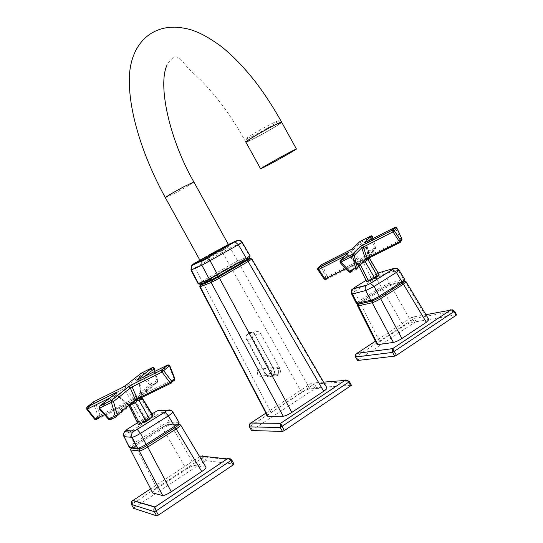 <?xml version="1.0" encoding="UTF-8"?>
<svg xmlns="http://www.w3.org/2000/svg" width="543" height="543" viewBox="0 0 543 543"><rect width="100%" height="100%" fill="white"/><g stroke="black" fill="none" stroke-linecap="round" stroke-linejoin="round"><path stroke-width="0.41" stroke-dasharray="2.71 2.04" d="M274.541 122.311L278.627 120.729C280.643 120.702 260.294 132.641 250.676 137.148L246.305 138.859C244.119 138.994 264.991 126.743 274.541 122.311M275.858 124.7L279.93 123.098C281.926 123.03 261.556 134.942 251.966 139.476L247.608 141.214C245.443 141.39 266.321 129.166 275.858 124.7M281.695 122.256C281.641 123.159 267.373 131.677 256.411 137.372C250.282 140.562 246.78 142.157 245.904 142.164L250.744 140.23C260.681 135.526 281.722 123.329 281.695 122.263M257.518 370.428L258.373 369.355C262.907 367.828 264.814 369.613 264.102 374.711L263.185 375.844C258.672 377.29 256.785 375.485 257.518 370.428M278.525 373.136C279.245 367.862 277.269 366.009 272.606 367.591L271.731 368.704C270.984 373.937 272.939 375.804 277.588 374.31L278.525 373.136M230.646 458.916L233.911 464.007L205.94 460.668L203.869 456.935C203.021 455.523 201.928 455.224 200.598 456.032L202.261 457.654L204.324 461.387L205.94 460.668M133.632 508.316L134.562 507.467L132.424 503.619L132.329 500.877M134.562 507.467L204.324 461.387M452.448 309.829L454.382 311.139L456.602 314.77M416.209 321.748L414.35 318.374L411.852 317.261L414.614 322.488L416.209 321.748L456.371 314.75M357.409 360.45L357.98 359.894L356.065 356.432L356.256 353.785M357.98 359.894L414.614 322.488M152.556 492.847C152.576 491.944 154.083 490.485 157.076 488.469L135.295 445.844L162.69 428.508L162.398 427.273C165.445 425.42 167.617 424.395 168.921 424.212L170.835 424.687C169.206 424.884 166.491 426.153 162.69 428.508L186.371 469.179C190.131 466.81 192.874 465.595 194.591 465.521L205.953 467.197M131.345 448.002L131.406 447.955C130.856 447.656 132.044 446.543 134.969 444.622L135.295 445.844L132.159 448.036M131.793 448.335L130.598 449.875M168.921 424.212L178.321 424.368C179.054 424.592 177.955 425.671 175.022 427.612L146.685 445.647M180.581 424.931L205.6 467.041M146.603 445.694C143.366 447.676 141.105 448.728 139.816 448.844M157.076 488.469L186.371 469.179M358.882 304.012C357.694 304.175 358.244 303.503 360.525 301.996L382.598 288.041L389.066 284.905L389.399 283.093L381.322 287.016L382.55 288.055L389.087 284.885L390.695 285.38L382.611 289.29L403.497 326.173C406.639 324.205 409.347 322.942 411.635 322.393L428.882 319.623M377.018 344.445L379.795 341.778L360.457 303.313L359.602 303.87M359.466 303.965L357.572 305.757M358.747 304.08L358.787 304.053C357.599 304.223 358.149 303.551 360.437 302.044L360.457 303.313L382.611 289.29L382.618 288.014L360.437 302.044M406.042 281.695L403.469 281.247C404.82 281.009 404.365 281.641 402.091 283.154L379.381 297.605M379.795 341.778L403.497 326.173M379.503 297.516L371.88 301.026M378.145 272.986L376.177 274.059C375.186 274.568 375.186 275.858 376.184 277.941L381.322 287.016L359.262 300.937L356.418 303.456M404.657 279.367L389.399 283.093L384.247 273.984C382.903 272.07 381.288 271.561 379.408 272.471M389.066 284.905L403.374 281.294C404.732 281.057 404.27 281.688 401.996 283.202M403.374 281.294L389.175 284.824L382.55 288.055L360.484 302.003L359.262 300.937L354.511 291.489L353.995 287.892M399.037 270.047L384.247 273.984L376.184 277.941L354.511 291.489L351.579 293.844M395.684 268.235L398.134 270.163L403.714 279.435L403.49 281.213M146.746 445.586L146.658 445.647C143.413 447.629 141.153 448.681 139.87 448.796L138.071 448.606M131.501 447.914C130.944 447.608 132.132 446.502 135.064 444.581L162.357 427.321C165.398 425.461 167.57 424.443 168.873 424.259L169.368 422.162C167.739 422.359 165.024 423.635 161.223 425.99L162.357 427.321M154.504 412.225C153.927 412.463 154.226 413.712 155.393 415.986L161.223 425.99L133.951 443.217C130.829 445.206 129.254 446.543 129.241 447.228L129.275 447.276M179.041 422.345L169.368 422.162L163.524 412.117C161.99 410.006 160.07 409.524 157.755 410.671M168.873 424.259L178.226 424.416C178.959 424.64 177.86 425.719 174.927 427.66M178.226 424.416L169.158 424.022L162.323 427.314L135.031 444.574L128.603 432.737L127.374 429.133M172.803 411.967L163.524 412.117C161.895 412.32 159.187 413.61 155.393 415.986L128.603 432.737C125.447 434.685 123.858 435.988 123.838 436.653M171.106 410.44L172.518 411.913L178.722 422.257L178.511 424.171M369.797 280.656L371.364 279.19C374.317 277.459 376.143 276.652 376.835 276.774L376.15 277.473M371.107 278.715C374.059 276.984 375.885 276.183 376.57 276.299L374.867 277.683C371.901 279.421 370.075 280.229 369.389 280.113L371.107 278.715M142.225 422.963L142.069 422.888C143.875 420.995 146.461 419.44 149.827 418.219L148.721 419.583M141.94 422.44L141.777 422.366C143.583 420.472 146.169 418.918 149.542 417.696L149.719 417.771C147.9 419.671 145.307 421.225 141.94 422.44M246.644 259.798L237.59 263.504L231.216 266.864L200.632 284.851M200.353 284.193L217.132 274.195L217.526 274.778L237.108 263.735L246.488 259.887M203.068 283.127L217.526 274.778L203.068 283.127M211.302 279.889L210.962 280.018M254.436 331.936L253.5 332.703C252.033 334.508 251.823 336.511 252.868 338.703L272.009 373.34C273.916 376.014 276.177 376.503 278.79 374.799C280.622 372.96 280.969 370.808 279.835 368.33L260.769 333.823C259.086 331.352 256.975 330.728 254.436 331.936M252.868 338.703L247.275 339.837C246.318 337.257 246.536 335.282 247.941 333.918L248.864 333.158C250.764 331.814 252.841 332.438 255.088 335.024L273.631 369.077C274.622 372.036 274.269 374.168 272.559 375.451L272.545 375.464C270.672 377.242 268.459 376.761 265.9 374.012L265.412 374.236C268.466 380.304 277.229 374.67 273.801 368.88L255.054 335.017L260.769 333.823M217.132 274.195L237.23 262.914L249.142 258.013L246.536 259.859M250.106 255.936L237.658 261.034L229.703 265.235L198.107 283.684M249.719 258.543L251.884 259.011M199.749 286.799L239.368 264.054L237.59 263.504M228.175 244.621L224.85 246.183C226.994 245.253 228.779 245.809 230.218 247.859L242.198 242.368M190.966 270.041L230.218 247.859L237.658 261.034L237.23 262.914M194.292 263.389C193.647 263.959 193.892 265.364 195.018 267.604L202.111 281.138L203.15 282.224L230.755 266.294L229.703 265.235L222.284 252.115C221.177 249.895 220.974 248.49 221.673 247.893L199.96 260.185M238.832 240.44L241.716 242.578L249.59 256.099L249.142 258.013M267.536 416.128C267.563 415.402 268.744 414.261 271.072 412.714L301.711 392.541C305.125 390.397 307.847 389.155 309.883 388.815L326.927 387.865M251.457 430.484L316.467 387.641L351.443 385.292M252.176 429.778L250.16 426.133L250.221 423.438M323.587 382.129L311.662 383.073L312.911 384.831L314.512 384.098C313.711 382.754 312.761 382.415 311.662 383.073L265.948 413.101M347.635 380.181L349.176 381.451L351.28 385.258M247.336 140.759C252.787 137.06 260.803 132.411 271.378 126.804C277.385 123.689 280.799 122.134 281.627 122.141L281.627 122.141M210.195 256.459L228.902 246.597L220.288 251.803L201.433 261.76L210.195 256.459M209.177 254.613L227.863 244.723L219.243 249.909L200.401 259.887L209.177 254.613M199.899 260.165L209.001 254.694L228.352 244.418M349.807 250.296L350.914 251.49L351.864 251.117L360.783 242.429L359.873 241.567L359.595 243.542L367.72 252.156L369.288 252.42L368.907 251.036L359.547 260.728L358.59 261.102L358.78 261.604L362.29 261.801L367.876 259.011L367.577 257.47L367.19 257.66L367.604 259.14L377.263 275.22L379.095 274.568M369.104 240.495L365.778 243.943L396.831 228.08M401.63 239.517L368.039 256.344L375.586 248.151L374.582 248.178L374.941 249.597L375.566 248.212L373.129 238.452M345.782 268.642L356.52 263.267L357.443 262.995L358.753 263.538L363.315 261.258M347.907 253.147L348.226 254.701L344.574 256.377M352.597 248.613L352.095 250.364L360.45 260.579L360.511 261.692M346.882 254.138L356.826 263.647L357.966 263.355L349.495 255.841M339.809 261.088L340.128 262.52L348.138 254.715L349.407 255.855M369.22 257.871L369.912 256.676L368.059 256.724L367.618 257.423L358.78 261.604L356.568 264.142L358.394 264.78L359.765 263.348L360.138 261.916M357.857 262.792L359.663 263.389L368.371 279.964L377.263 275.22M356.568 264.142L358.394 264.78L366.83 281.824M360.844 263.891L359.86 264.387L358.115 264.047L358.346 264.855M358.115 264.047L356.826 263.647L356.486 264.237L325.943 279.523M358.339 263.979L357.973 263.355L358.326 263.606M359.86 264.387L358.753 263.538L353.059 269.545M360.26 264.516L359.154 263.335M345.871 268.737L357.986 262.669L359.765 263.348M362.188 260.145L361.76 260.382L362.29 261.801M367.217 257.62L362.161 260.178L371.242 278.179M368.371 258.305L369.919 256.696L400.883 241.194M368.249 258.393L368.609 258.115M361.251 260.538L369.26 252.454L374.941 249.597L367.577 257.47L368.032 257.036L369.349 258.346M369.165 257.898L369.844 256.791M364.441 242.748L365.799 243.807L368.032 257.036L365.778 243.943L364.557 242.775M367.957 258.963L368.459 257.715M365.609 242.273L366.64 243.515L369.097 256.439L368.683 257.64M368.371 279.964L366.898 281.688M340.081 262.574L348.85 271.907M317.764 269.64L317.648 268.303M349.427 255.875L357.355 263.002L348.898 271.853L350.452 272.226M325.848 279.564L324.219 279.122M401.263 239.938L394.999 227.354M371.174 236.069L371.751 236.85L372.702 236.768M356.758 269.084L350.554 272.186M321.056 265.086L321.042 266.382L322.644 265.819L350.914 251.49L358.59 261.102L325.854 277.276L327.083 278.002M321.517 264.658L322.644 265.819L327.687 277.704M135.071 400.116L135.126 399.03L131.46 400.625L123.763 388.72L141.662 374.745L142.49 373.978L141.194 373.19L140.997 375.315L149.766 385.021L131.311 400.035L98.12 416.047L99.96 416.786L100.075 415.314L95.419 402.791L93.871 401.671L93.471 403.51L95.419 402.791L123.763 388.72L122.229 387.573M150.425 384.437L149.766 385.021L151.436 385.347L151.253 383.67L150.425 384.437M116.406 392.847L116.847 394.693L110.256 397.72M104.48 414.682L126.824 403.775L127.591 403.639L129.166 405.356L129.974 404.657M115.557 393.519L116.093 394.836L127.225 404.162L128.528 404.691M174.031 379.136L141.024 395.338L157.653 381.138L157.083 382.611L141.004 396.159L135.126 399.03L151.103 385.51L135.546 398.82M154.925 371.317L157.775 380.928L156.961 380.86L157.083 382.611L151.368 385.421L157.477 382.245L157.775 380.928L155.081 371.242M144.676 376.414L139.049 380.948L137.331 379.754M132.655 402.153L132.926 401.005L131.46 400.625L127.225 404.162L127.883 403.856L128.324 404.589L129.831 404.521M139.083 398.827L142.449 395.99L141.2 395.609L140.902 396.254L141.153 395.005L138.913 381.274L139.456 380.976M139.144 398.8L139.483 398.535M117.539 395.596L127.32 403.748L108.851 419.155L110.575 419.603L128.542 404.549L129.614 404.705M141.601 397.585L142.225 396.22M129.105 405.132L128.664 404.684M141.743 397.51L142.422 396.044L171.805 381.695M135.261 400.897L140.997 398.1L141.832 395.555L139.571 380.915M141.513 396.818L141.859 397.333M96.545 419.563L127.177 404.616L129.166 405.356M141.37 396.824L141.031 395.338M127.381 404.44L129.295 405.227L138.743 424.09L141.994 421.164L145.551 418.945L153.017 415.619M140.997 398.1L140.603 396.349M130.184 402.105L131.983 402.716M151.612 416.053L140.725 398.223L140.528 396.424L135.472 398.901L135.356 399.886M99.627 417.058L130.429 401.901L132.146 402.58M145.551 418.945L135.533 400.429M125.684 385.489L125.487 387.682L133.53 399.356L133.388 400.727L134.08 400.951M132.926 401.005L133.388 400.727M138.424 424.517L138.743 424.09M138.2 379.632L139.565 380.881L169.138 366.206L169.755 365.826L169.009 364.944M174.174 379.014L169.138 366.206L167.638 364.998M152.23 367.679L154.253 368.466L153.533 367.625M99.104 408.682L116.569 394.788L117.444 395.514M99.023 406.734L99.342 408.526L108.627 419.318M86.71 409.157L86.704 407.318M96.152 419.671L94.699 418.816L94.611 419.155M231.678 459.982L203.869 456.935L131.494 504.461M199.634 456.663L150.547 488.91M454.613 311.153L414.35 318.374L355.502 356.995M425.909 314.682L411.852 317.261L375.389 341.214M194.591 465.521L170.835 424.687L180.283 424.857L179.977 424.49M131.406 447.955L139.795 448.837M162.398 427.273L134.969 444.622M411.635 322.393L390.695 285.38L405.119 281.763L427.864 319.562M358.787 304.053L372.525 300.903M403.469 281.247L389.087 284.885M357.667 303.978L360.525 301.996M376.177 274.059L366.084 280.351M129.797 447.771C129.519 448.674 131.263 447.608 135.031 444.574L135.064 444.581M151.931 413.827L137.555 422.787M199.213 284.26L203.238 282.211M249.529 257.654L237.61 262.561L230.85 266.28M309.883 388.815L239.368 264.054L251.382 259.174L326.234 387.722M203.51 282.862L203.74 284.24L271.072 412.714M301.711 392.541L231.406 268.249L231.216 266.864M272.009 373.34L265.9 374.012L247.275 339.837L246.793 340.067L265.412 374.236M255.264 334.848C252.244 328.786 243.352 334.223 246.793 340.067M279.835 368.33L273.801 368.88M224.85 246.183L221.673 247.893M314.865 388.374L312.911 384.831L249.441 426.846M316.467 387.641L314.512 384.098L349.339 381.478M165.377 197.713L174.995 193.165C185.686 187.41 191.984 183.704 193.892 182.041M364.665 260.579L356.642 269.152M325.854 277.276L324.178 278.919L317.723 269.437L321.042 266.382L325.854 277.276M401.433 240.916L400.177 242.382M374.582 248.178L368.907 251.036L360.783 242.429L371.751 236.85L374.582 248.178M128.942 404.359L134.053 401.861M132.085 402.886L141.994 421.164M174.167 380.541L170.977 383.249M134.481 401.65L116.467 416.746M156.961 380.86L151.253 383.67L142.49 373.978L153.52 368.473L156.961 380.86M98.12 416.047L94.699 418.816L86.758 408.736L93.471 403.51L98.12 416.047M278.627 120.729L279.93 123.098M246.305 138.859L247.608 141.214M258.373 369.355L272.606 367.591M263.185 375.844L277.588 374.31M376.835 276.774L376.57 276.299M369.654 280.582L369.389 280.113M142.069 422.888L141.777 422.366M150.004 418.293L149.719 417.771M200.204 284.186L217.193 274.167C223.444 270.611 234.325 264.081 237.759 262.717L249.407 258.006M247.941 333.918L253.5 332.703M278.79 374.799L272.559 375.451C274.195 374.439 274.541 372.308 273.597 369.064L255.054 335.017C253.724 332.262 251.361 331.882 247.975 333.891M245.904 142.164C238.296 128.419 230.266 115.869 221.809 104.514C212.428 92.52 204.65 83.663 198.466 77.934C187.315 67.529 184.878 64.678 183.324 62.336C180.473 58.929 175.117 51.028 167.135 64.868M228.902 246.597L228.257 245.436M201.433 261.76L200.808 260.626M347.893 253.16L348.226 254.701L349.468 255.821M345.85 268.717L358.054 262.608L357.301 264.108M357.335 264.108L358.869 265.995M369.226 257.871L369.905 256.676L400.883 241.167M352.366 269.885L358.332 263.606M361.244 260.538L368.799 252.583L374.969 249.563L375.586 248.151L373.163 238.438M116.453 392.806L116.847 394.693L128.426 404.311L110.222 419.725M171.792 381.654L142.449 395.99L141.845 397.32M99.288 417.221L130.558 401.793L127.537 404.501L128.705 405.092M137.562 379.944L138.913 381.274L141.024 395.338"/><path stroke-width="0.81" d="M292.093 151.029L296.403 148.965C298.331 148.409 275.688 161.23 265.283 166.606L260.626 168.846C258.488 169.531 281.776 156.336 292.093 151.029M281.695 122.263L277.147 123.906C266.613 128.834 243.508 142.361 245.911 142.164L247.336 140.759M156.655 515.843L154.341 511.669C153.554 510.067 153.723 508.567 154.85 507.155L156.106 510.902L158.42 515.083L156.655 515.843L133.632 508.316M233.911 464.007L233.185 464.91L230.361 460.05L228.779 458.984L227.184 458.896L230.646 458.916M132.329 500.877L132.743 500.585C131.23 501.759 130.836 503.083 131.542 504.549L133.68 508.404M233.185 464.91L158.42 515.083M456.602 314.77L456.113 315.293L454.124 311.675C453.283 310.304 452.034 309.802 450.364 310.182L452.448 309.829M356.256 353.785L356.907 353.344C355.414 354.43 354.993 355.651 355.651 357.016L357.572 360.491L355.495 356.975L392.623 352.414L392.691 348.599L394.374 351.62L396.431 355.346L394.68 356.14L357.572 360.491M456.113 315.293L396.431 355.346M132.159 448.036L131.793 448.335M130.598 449.882L152.841 493.058L130.598 449.882L131.06 448.26L130.849 450.025L139.246 450.982C140.82 450.839 143.651 449.529 147.737 447.045L171.269 491.761C167.244 494.306 164.373 495.562 162.676 495.521L139.246 450.982L139.795 448.837M205.953 467.197L206.014 467.292C206.007 468.181 204.582 469.593 201.738 471.521L176.176 428.922C179.136 426.974 180.622 425.671 180.643 425.02L180.581 424.931M152.841 493.058L162.676 495.521M201.738 471.521L171.269 491.761M357.572 305.763L358.4 305.845L377.901 344.635L377.018 344.445L357.565 305.763M428.882 319.623L426.35 322.284L403.408 284.152L406.042 281.695M358.747 304.08L358.4 305.845L372.172 302.729C374.426 302.071 377.236 300.72 380.609 298.677L401.935 338.506C398.603 340.604 395.766 341.907 393.417 342.416L372.172 302.729L372.437 300.992L379.36 297.645L380.609 298.677L403.408 284.152L402.105 283.154M406.116 281.803C404.135 281.267 406.687 280.045 402.146 283.147L379.36 297.645L372.525 300.903M377.901 344.635L393.417 342.416M426.35 322.284L401.935 338.506M353.995 287.892L353.113 288.93C351.789 290.322 351.552 291.985 352.4 293.919L351.579 293.851L356.364 303.374L370.862 300.286C373.109 299.614 375.919 298.263 379.292 296.227L401.99 281.803L404.711 279.462C405.098 280.65 404.691 281.233 403.49 281.213M379.503 297.516L401.996 283.202L401.99 281.803L396.363 272.45L399.091 270.136L404.657 279.367M372.593 300.863L370.862 300.286L365.663 290.566C364.787 288.584 365.025 286.874 366.376 285.442L353.113 288.93C351.606 288.951 351.097 290.586 351.579 293.844M371.88 301.026L358.882 304.012L357.192 303.449L352.4 293.919L365.663 290.566L374.073 286.466L396.363 272.45L392.46 269.511L393.186 268.602L395.684 268.235M379.333 297.625L379.292 296.227L374.073 286.466L370.394 283.412L366.376 285.442L370.394 283.412L392.657 269.471C395.29 267.665 397.442 267.882 399.091 270.136L399.037 270.047M127.374 429.133L124.042 432.384L123.41 435.255L129.241 447.228L137.8 448.233C139.368 448.084 142.198 446.767 146.284 444.289L174.602 426.296C177.561 424.348 179.054 423.051 179.081 422.413L179.041 422.345M139.87 448.796L137.8 448.233L131.901 436.979L131.596 434.291L132.512 432.14L124.53 431.76L123.634 433.843L123.797 436.104L129.492 447.371L138.071 448.606M123.838 436.653L132.064 437.325C133.585 437.088 136.408 435.764 140.522 433.341L146.658 445.647M146.746 445.586L174.927 427.66L174.602 426.296L168.33 415.85L164.909 411.988L166.599 410.427L171.106 410.44M178.511 424.171L179.081 422.427L172.85 412.028C170.685 409.246 168.079 409.232 165.038 412.001L132.512 432.14L133.795 430.952L137.169 429.357L140.522 433.341L168.33 415.85C171.283 413.888 172.789 412.612 172.844 412.035L172.803 411.967M376.15 277.473L369.797 280.656M142.232 422.963L142.225 422.963C143.752 422.624 145.911 421.497 148.721 419.583M211.627 280.548L200.197 285.265L200.15 286.738L199.749 286.813L200.632 284.851L211.627 280.548L218.286 277.045L249.719 258.543M246.488 259.887L249.753 258.631L232.628 268.724C223.974 273.692 212.639 280.514 210.433 280.969L200.53 284.803L203.068 283.127L200.53 284.803L212.863 279.964L232.635 268.731C223.974 273.692 212.639 280.514 210.433 280.969L200.53 284.803L200.204 284.186M206.652 257.681L234.861 241.696L238.397 244.737L201.84 265.255L201.894 260.891L203.347 259.452L207.005 257.633L210.127 260.823L217.723 274.914L217.96 276.387L211.302 279.889L209.401 279.272L246.332 258.366L246.536 259.859L218.001 276.36M210.962 280.018L200.353 284.193L198.514 283.622L209.401 279.272L201.84 265.255L191.346 269.946L191.401 265.71L192.826 264.312L203.347 259.452M198.107 283.684L198.514 283.622L191.346 269.946L190.966 270.041L198.107 283.684M190.966 270.047L191.401 265.71L201.894 260.891L235.228 241.635C239.191 239.952 241.52 240.203 242.205 242.382L238.397 244.737L246.332 258.366L250.092 255.909M218.286 277.045L219.453 278.125L211.132 282.496L200.15 286.738L268.093 416.359L267.536 416.128L199.749 286.799M251.884 259.011L248.151 261.488L246.956 260.45M249.556 258.604L246.644 259.798M234.861 241.696L236.205 240.841L238.832 240.44M326.927 387.865L326.995 387.98C326.967 388.686 325.868 389.772 323.696 391.231L291.856 412.395C288.184 414.709 285.313 415.999 283.242 416.264L268.093 416.359M351.443 385.292L284.233 430.653L282.469 431.427L251.558 430.531L249.434 426.832L251.558 430.531M250.221 423.438L250.791 423.051C249.264 424.178 248.843 425.454 249.536 426.879L280.29 427.49L280.643 423.275L284.233 430.653M350.819 385.958L348.715 382.143L349.353 381.505C346.149 379.944 344.683 379.584 344.954 380.426L347.635 380.181M282.469 431.427L280.29 427.49L348.715 382.143C347.832 380.697 346.583 380.12 344.961 380.426L280.561 423.35L250.791 423.051M228.352 244.418L219.433 249.821L199.899 260.165L165.377 197.713C164.393 197.7 175.199 191.306 184.423 186.453L193.865 181.986L228.365 244.445M296.403 148.965L281.695 122.256M400.883 241.194L401.433 240.916L402.03 239.144L401.63 239.517M356.642 269.152L355.651 268.249L357.308 267.658L356.758 269.084M396.831 228.08L394.286 230.66L400.714 240.576L399.444 241.771L393.01 231.854L392.419 230.062L393.105 229.92L394.286 230.66L393.01 231.854L361.842 247.778L354.219 255.414L357.308 267.658L365.507 258.923L366.919 258.061L399.444 241.771L400.177 242.382M369.349 258.346L368.039 260.009L366.729 259.744L367.217 258.448L362.704 245.131L392.419 230.062L394.937 227.381L365.548 242.3L363.871 242.884L371.174 236.069M353.622 255.705L352.197 254.443L352.787 254.3L354.219 255.414L352.563 255.991L352.197 254.443L359.873 246.841L362.704 245.131M318.51 269.185L318.693 269.477L317.73 269.593L318.171 267.74L318.51 269.185M366.729 259.744L365.493 261.57L364.244 260.796L367.217 258.448L368.487 258.237L400.11 242.416M365.493 261.57L364.665 260.579M366.349 259.975L365.527 259.479L361.842 247.778L360.45 246.698L359.873 246.841M368.039 260.009L368.371 258.305M379.095 274.568L377.636 276.421L368.12 259.927L368.249 258.393M379.048 274.724L369.165 257.898M369.41 258.529L369.22 257.871M379.116 274.602L369.226 257.871M377.636 276.421L366.83 281.824L358.869 265.995M350.059 272.321L348.85 271.907L349.556 271.29L355.651 268.249L352.563 255.991L340.081 262.574L340.386 260.443L340.773 261.943L350.554 272.186L353.059 269.545M317.648 268.303L346.794 253.201L348.43 252.644L340.386 260.443L352.787 254.3L360.348 246.637L362.676 245.171L392.419 230.062M352.197 254.443L339.809 261.088M348.43 252.644L347.907 253.147M346.794 253.201L346.882 254.138M372.702 236.768L371.405 235.838L370.855 235.974L359.873 241.567L352.597 248.613L349.807 250.296L321.517 264.658L318.171 267.74L346.76 253.242L348.043 252.766L347.893 253.16M317.764 269.64L324.178 279.075L325.148 278.973L325.848 279.564M400.3 242.314L400.714 240.576L401.969 239.124L396.784 227.972L395.616 227.239L392.521 230.042L393.865 231.27M394.999 227.354L396.845 227.999L402.03 239.144L401.453 240.882L401.263 239.938M364.557 242.775L363.871 242.884M401.433 240.916L400.883 241.167M321.517 264.658L321.056 265.086M327.083 278.002L345.871 268.737M327.687 277.704L325.943 279.523M110.256 397.72L87.403 409.042L86.676 409.117L87.063 406.972L87.403 409.042L95.364 419.142L96.545 419.563L96.152 419.671M94.611 419.155L104.48 414.682M86.704 407.318L115.808 392.657C117.105 392.039 117.424 392.005 116.765 392.562L99.532 406.225L111.335 400.401L128.257 386.86L130.177 387.607L130.327 387.98L113.473 401.569L111.403 402.343L111.234 400.51L111.668 400.293L113.473 401.569L117.295 415.056L116.691 416.644L115.231 415.843L117.295 415.056L135.519 399.743L137.27 398.671L137.664 399.064L139.239 398.738L170.977 383.249M128.257 386.86L131.779 384.729L132.092 386.915L130.327 387.98L135.567 400.354L137.664 399.064L135.736 402.553L130.076 405.309L129.105 405.132M174.167 380.541L174.636 378.614L174.588 380.154L171.805 381.695M154.253 368.466L152.23 367.679L141.194 373.19L125.684 385.489L122.229 387.573L93.871 401.671L87.063 406.972L115.713 392.759L115.557 393.519M169.755 365.826L167.638 364.998L138.044 379.713C136.734 380.344 136.395 380.392 137.012 379.856L152.23 367.679L153.533 367.625M161.828 371.745L162.045 372.077L132.092 386.915L137.27 398.671L170.034 382.672L171.629 381.227L171.16 383.161L170.034 382.672L162.045 372.077L163.653 370.638L171.629 381.227L174.636 378.614L169.572 365.738L163.653 370.638L161.604 369.98L161.828 371.745M135.736 402.553L134.481 401.65L134.053 401.861L135.431 402.648L145.945 421.198L149.542 418.945L152.739 416.047L141.601 397.585M129.831 404.521L139.822 424.11L138.424 424.517L128.834 405.363M136.707 400.761L135.567 400.354L134.481 401.65M152.739 416.047L153.031 415.639L141.913 397.428L141.947 398.033L138.906 400.612L139.083 398.827M138.906 400.612L137.175 400.476M149.542 418.945L139.069 400.469L139.144 398.8M129.614 404.705L130.076 405.309M141.947 398.033L141.743 397.51M131.983 402.716L132.655 402.153M135.533 400.429L135.356 399.886M135.343 400.768L135.071 400.116M134.08 400.951L135.261 400.897M139.822 424.11L145.945 421.198M131.779 384.729L162.058 369.776L167.997 364.889L169.789 365.751L174.853 378.62M169.009 364.944L167.638 364.998L161.604 369.98L131.691 384.824L128.582 386.759L111.668 400.293L99.43 406.334L99.579 408.166L99.111 408.689L99.532 406.225L99.023 406.734M154.327 368.527L152.542 367.577L137.012 379.856M174.71 378.77L174.194 379.062L174.242 380.46L171.792 381.654M116.765 392.562L116.406 392.847M115.808 392.657L116.453 392.806M110.222 419.725L108.634 419.325L109.116 418.816L110.575 419.603L116.467 416.746M131.494 504.461L154.341 511.669L156.106 510.902L231.678 459.982M132.784 500.565C131.698 500.761 131.27 502.078 131.494 504.515L133.632 508.37M150.547 488.91L132.974 500.456L155.04 506.979L227.184 458.896L200.598 456.032L199.634 456.663M394.68 356.14L392.623 352.414L454.613 311.153M375.389 341.214L356.989 353.303L392.691 348.599L450.323 310.196L425.909 314.682M131.345 448.002L139.463 449.156C140.623 448.973 143.013 447.826 146.637 445.701L147.737 447.045L176.176 428.922L175.022 427.612M178.321 424.368L179.977 424.49M146.685 445.647L175.056 427.619C181.206 423.588 177.975 424.144 180.643 425.02L206.014 467.292M357.572 305.757C357.321 304.657 357.688 304.121 358.665 304.148L372.437 300.992M378.145 272.986L393.186 268.602M366.084 280.351L354.423 287.614M370.211 283.439L392.46 269.511M353.581 288.571L366.858 285.082M151.931 413.827L157.755 410.671L166.599 410.427M137.555 422.787L127.585 429.004M137.169 429.357L164.909 411.988M125.779 430.606L133.795 430.952M232.282 268.099L232.628 268.724L246.373 260.776L249.753 258.631L249.407 258.006M283.242 416.264L211.132 282.496L211.179 280.975L247.065 260.436C252.597 257.206 250.153 258.739 251.911 259.045L326.995 387.98M323.696 391.231L248.151 261.488L219.453 278.125L291.856 412.395M199.96 260.185L192.826 264.312M236.205 240.841L228.175 244.621M349.353 381.505L351.457 385.32M265.948 413.101L250.914 422.977L280.643 423.275L344.914 380.439L323.587 382.129M193.892 182.041L193.865 181.986C169.314 139.212 157.463 84.674 167.135 64.868M344.574 256.377L318.693 269.477L325.148 278.973L345.782 268.642M374.745 278.226L365.208 261.712L360.844 263.891M363.315 261.258L364.244 260.796M360.26 264.516L368.656 281.213M373.129 238.452L372.729 236.863L369.104 240.495M154.925 371.317L154.205 368.731L144.676 376.414M129.974 404.657L132.085 402.886M109.116 418.816L115.231 415.843L111.403 402.343L99.579 408.166L109.116 418.816M96.545 419.563L99.627 417.058M260.599 168.798L245.911 142.164M234.006 464.068L231.78 460.036C227.476 456.928 226.702 459.69 227.225 458.889L154.85 507.162M132.743 500.585L154.864 507.142M355.495 356.975C355.713 354.267 356.188 353.052 356.914 353.344L392.65 348.64L450.364 310.182C449.964 309.442 451.382 309.775 454.627 311.18L456.615 314.797M428.956 319.746L406.116 281.797M357.667 303.978L356.418 303.456M129.797 447.771L129.275 447.276M199.213 284.26L198.127 283.704M249.529 257.654L250.106 255.936L242.212 242.382M250.805 423.038C249.97 422.746 249.508 424.008 249.434 426.832M281.627 122.134C273.584 107.65 264.774 94.109 255.203 81.511C241.418 64.196 230.531 53.703 220.024 45.537C198.12 29.906 187.539 28.026 174.683 27.15C146.956 26.878 128.725 48.802 129.329 81.586C129.492 114.716 143.773 158.434 165.377 197.713M228.257 245.436L227.911 244.805M200.808 260.626L200.462 259.995M350.228 272.138L352.366 269.885M324.219 279.122L325.542 279.638M364.434 242.748L371.405 235.838L372.634 236.497L373.163 238.438M325.671 279.516L327.212 277.996L345.85 268.717M348.85 271.907L340.081 262.574M94.665 419.25L96.308 419.651L99.288 417.221M108.627 419.318L99.111 408.689M155.081 371.242L154.334 368.541M86.71 409.157L94.631 419.21"/></g></svg>
